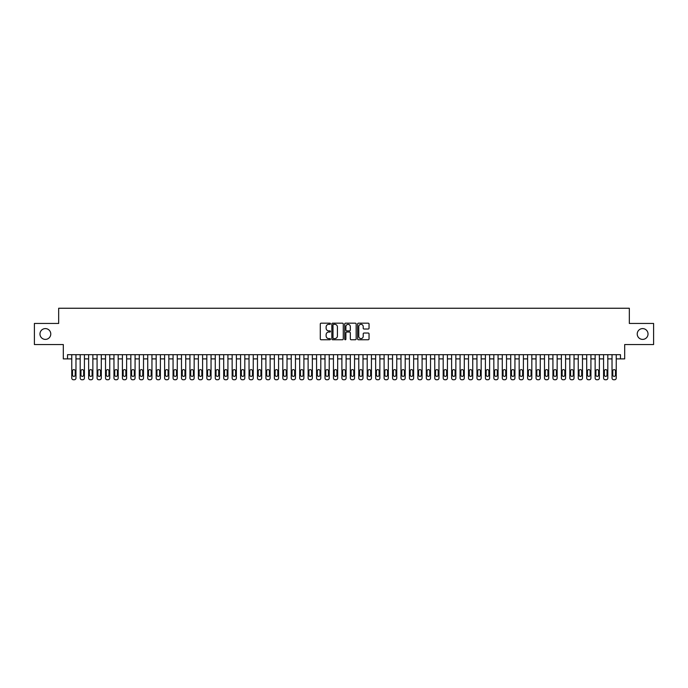 <?xml version="1.0" encoding="UTF-8"?>
<svg xmlns="http://www.w3.org/2000/svg" width="688" height="688" viewBox="0 0 688 688"><rect width="100%" height="100%" fill="white"/><g stroke="black" fill="none" stroke-linecap="round" stroke-linejoin="round"><path stroke-width="1.03" d="M330.489 323.756A0.576 0.576 0 0 0 329.913 323.179L321.107 323.179A0.826 0.826 0 0 0 320.281 324.005L320.281 338.917A0.826 0.826 0 0 0 321.107 339.752L329.913 339.752A0.576 0.576 0 0 0 330.489 339.167A0.576 0.576 0 0 0 329.913 338.591L328.778 338.591A2.649 2.649 0 0 1 326.121 335.942L326.121 334.695A2.649 2.649 0 0 1 328.778 332.046L329.913 332.046A0.576 0.576 0 0 0 330.489 331.461A0.576 0.576 0 0 0 329.913 330.885L328.778 330.885A2.649 2.649 0 0 1 326.121 328.236L326.121 326.989A2.649 2.649 0 0 1 328.778 324.34L329.913 324.34A0.576 0.576 0 0 0 330.489 323.756M637.226 333.998A5.401 5.401 0 0 0 642.626 339.399A5.401 5.401 0 0 0 648.027 333.998A5.401 5.401 0 0 0 642.626 328.597A5.401 5.401 0 0 0 637.226 333.998M39.973 333.998A5.401 5.401 0 0 0 45.374 339.399A5.401 5.401 0 0 0 50.774 333.998A5.401 5.401 0 0 0 45.374 328.597A5.401 5.401 0 0 0 39.973 333.998M368.218 329.019A0.826 0.826 0 0 0 369.043 328.193L369.043 324.005A0.826 0.826 0 0 0 368.218 323.179L358.439 323.179A0.826 0.826 0 0 0 357.614 324.005L357.614 338.917A0.826 0.826 0 0 0 358.439 339.752L368.218 339.752A0.826 0.826 0 0 0 369.043 338.917L369.043 333.869A0.826 0.826 0 0 0 368.218 333.035L364.029 333.035A0.826 0.826 0 0 0 363.204 333.869L363.204 336.372A2.219 2.219 0 0 1 360.985 338.591A2.219 2.219 0 0 1 358.766 336.372L358.766 326.551A2.219 2.219 0 0 1 360.985 324.34A2.219 2.219 0 0 1 363.204 326.551L363.204 328.193A0.826 0.826 0 0 0 364.029 329.019L368.218 329.019M620.464 358.904L624.687 358.904L624.687 344.55L653.6 344.55L653.6 323.446L629.331 323.446L629.331 308.25L58.669 308.25L58.669 323.446L34.4 323.446L34.4 344.55L63.313 344.55L63.313 358.904L71.758 358.904L71.758 378.065A1.686 1.686 0 0 0 73.444 379.75L74.287 379.75A1.686 1.686 0 0 0 75.972 378.065L75.972 358.904L80.195 358.904L80.195 378.065A1.686 1.686 0 0 0 81.881 379.75L82.732 379.75A1.686 1.686 0 0 0 84.418 378.065L84.418 358.904L88.64 358.904L88.64 378.065A1.686 1.686 0 0 0 90.326 379.75L91.169 379.75A1.686 1.686 0 0 0 92.863 378.065L92.863 358.904L97.077 358.904L97.077 378.065A1.686 1.686 0 0 0 98.771 379.75L99.614 379.75A1.686 1.686 0 0 0 101.299 378.065L101.299 358.904L105.522 358.904L105.522 378.065A1.686 1.686 0 0 0 107.208 379.75L108.05 379.75A1.686 1.686 0 0 0 109.745 378.065L109.745 358.904L113.967 358.904L113.967 378.065A1.686 1.686 0 0 0 115.653 379.75L116.496 379.75A1.686 1.686 0 0 0 118.181 378.065L118.181 358.904L122.404 358.904L122.404 378.065A1.686 1.686 0 0 0 124.089 379.75L124.941 379.75A1.686 1.686 0 0 0 126.626 378.065L126.626 358.904L130.849 358.904L130.849 378.065A1.686 1.686 0 0 0 132.535 379.75L133.377 379.75A1.686 1.686 0 0 0 135.072 378.065L135.072 358.904L139.286 358.904L139.286 378.065A1.686 1.686 0 0 0 140.98 379.75L141.823 379.75A1.686 1.686 0 0 0 143.508 378.065L143.508 358.904L147.731 358.904L147.731 378.065A1.686 1.686 0 0 0 149.416 379.75L150.259 379.75A1.686 1.686 0 0 0 151.953 378.065L151.953 358.904L156.176 358.904L156.176 378.065A1.686 1.686 0 0 0 157.862 379.75L158.704 379.75A1.686 1.686 0 0 0 160.39 378.065L160.39 358.904L164.613 358.904L164.613 378.065A1.686 1.686 0 0 0 166.298 379.75L167.15 379.75A1.686 1.686 0 0 0 168.835 378.065L168.835 358.904L173.058 358.904L173.058 378.065A1.686 1.686 0 0 0 174.743 379.75L175.586 379.75A1.686 1.686 0 0 0 177.272 378.065L177.272 358.904L181.494 358.904L181.494 378.065A1.686 1.686 0 0 0 183.189 379.75L184.031 379.75A1.686 1.686 0 0 0 185.717 378.065L185.717 358.904L189.94 358.904L189.94 378.065A1.686 1.686 0 0 0 191.625 379.75L192.468 379.75A1.686 1.686 0 0 0 194.162 378.065L194.162 358.904L198.376 358.904L198.376 378.065A1.686 1.686 0 0 0 200.07 379.75L200.913 379.75A1.686 1.686 0 0 0 202.599 378.065L202.599 358.904L206.821 358.904L206.821 378.065A1.686 1.686 0 0 0 208.507 379.75L209.358 379.75A1.686 1.686 0 0 0 211.044 378.065L211.044 358.904L215.267 358.904L215.267 378.065A1.686 1.686 0 0 0 216.952 379.75L217.795 379.75A1.686 1.686 0 0 0 219.481 378.065L219.481 358.904L223.703 358.904L223.703 378.065A1.686 1.686 0 0 0 225.397 379.75L226.24 379.75A1.686 1.686 0 0 0 227.926 378.065L227.926 358.904L232.148 358.904L232.148 378.065A1.686 1.686 0 0 0 233.834 379.75L234.677 379.75A1.686 1.686 0 0 0 236.371 378.065L236.371 358.904L240.585 358.904L240.585 378.065A1.686 1.686 0 0 0 242.279 379.75L243.122 379.75A1.686 1.686 0 0 0 244.808 378.065L244.808 358.904L249.03 358.904L249.03 378.065A1.686 1.686 0 0 0 250.716 379.75L251.567 379.75A1.686 1.686 0 0 0 253.253 378.065L253.253 358.904L257.475 358.904L257.475 378.065A1.686 1.686 0 0 0 259.161 379.75L260.004 379.75A1.686 1.686 0 0 0 261.689 378.065L261.689 358.904L265.912 358.904L265.912 378.065A1.686 1.686 0 0 0 267.606 379.75L268.449 379.75A1.686 1.686 0 0 0 270.135 378.065L270.135 358.904L274.357 358.904L274.357 378.065A1.686 1.686 0 0 0 276.043 379.75L276.886 379.75A1.686 1.686 0 0 0 278.58 378.065L278.58 358.904L282.794 358.904L282.794 378.065A1.686 1.686 0 0 0 284.488 379.75L285.331 379.75A1.686 1.686 0 0 0 287.016 378.065L287.016 358.904L291.239 358.904L291.239 378.065A1.686 1.686 0 0 0 292.925 379.75L293.776 379.75A1.686 1.686 0 0 0 295.462 378.065L295.462 358.904L299.684 358.904L299.684 378.065A1.686 1.686 0 0 0 301.37 379.75L302.213 379.75A1.686 1.686 0 0 0 303.898 378.065L303.898 358.904L308.121 358.904L308.121 378.065A1.686 1.686 0 0 0 309.815 379.75L310.658 379.75A1.686 1.686 0 0 0 312.343 378.065L312.343 358.904L316.566 358.904L316.566 378.065A1.686 1.686 0 0 0 318.252 379.75L319.094 379.75A1.686 1.686 0 0 0 320.789 378.065L320.789 358.904L325.003 358.904L325.003 378.065A1.686 1.686 0 0 0 326.697 379.75L327.54 379.75A1.686 1.686 0 0 0 329.225 378.065L329.225 358.904L333.448 358.904L333.448 378.065A1.686 1.686 0 0 0 335.133 379.75L335.976 379.75A1.686 1.686 0 0 0 337.67 378.065L337.67 358.904L341.893 358.904L341.893 378.065A1.686 1.686 0 0 0 343.579 379.75L344.421 379.75A1.686 1.686 0 0 0 346.107 378.065L346.107 358.904L350.33 358.904L350.33 378.065A1.686 1.686 0 0 0 352.024 379.75L352.867 379.75A1.686 1.686 0 0 0 354.552 378.065L354.552 358.904L358.775 358.904L358.775 378.065A1.686 1.686 0 0 0 360.46 379.75L361.303 379.75A1.686 1.686 0 0 0 362.997 378.065L362.997 358.904L367.211 358.904L367.211 378.065A1.686 1.686 0 0 0 368.906 379.75L369.748 379.75A1.686 1.686 0 0 0 371.434 378.065L371.434 358.904L375.657 358.904L375.657 378.065A1.686 1.686 0 0 0 377.342 379.75L378.185 379.75A1.686 1.686 0 0 0 379.879 378.065L379.879 358.904L384.102 358.904L384.102 378.065A1.686 1.686 0 0 0 385.787 379.75L386.63 379.75A1.686 1.686 0 0 0 388.316 378.065L388.316 358.904L392.538 358.904L392.538 378.065A1.686 1.686 0 0 0 394.224 379.75L395.075 379.75A1.686 1.686 0 0 0 396.761 378.065L396.761 358.904L400.984 358.904L400.984 378.065A1.686 1.686 0 0 0 402.669 379.75L403.512 379.75A1.686 1.686 0 0 0 405.206 378.065L405.206 358.904L409.42 358.904L409.42 378.065A1.686 1.686 0 0 0 411.114 379.75L411.957 379.75A1.686 1.686 0 0 0 413.643 378.065L413.643 358.904L417.865 358.904L417.865 378.065A1.686 1.686 0 0 0 419.551 379.75L420.394 379.75A1.686 1.686 0 0 0 422.088 378.065L422.088 358.904L426.311 358.904L426.311 378.065A1.686 1.686 0 0 0 427.996 379.75L428.839 379.75A1.686 1.686 0 0 0 430.525 378.065L430.525 358.904L434.747 358.904L434.747 378.065A1.686 1.686 0 0 0 436.433 379.75L437.284 379.75A1.686 1.686 0 0 0 438.97 378.065L438.97 358.904L443.192 358.904L443.192 378.065A1.686 1.686 0 0 0 444.878 379.75L445.721 379.75A1.686 1.686 0 0 0 447.415 378.065L447.415 358.904L451.629 358.904L451.629 378.065A1.686 1.686 0 0 0 453.323 379.75L454.166 379.75A1.686 1.686 0 0 0 455.852 378.065L455.852 358.904L460.074 358.904L460.074 378.065A1.686 1.686 0 0 0 461.76 379.75L462.603 379.75A1.686 1.686 0 0 0 464.297 378.065L464.297 358.904L468.519 358.904L468.519 378.065A1.686 1.686 0 0 0 470.205 379.75L471.048 379.75A1.686 1.686 0 0 0 472.733 378.065L472.733 358.904L476.956 358.904L476.956 378.065A1.686 1.686 0 0 0 478.642 379.75L479.493 379.75A1.686 1.686 0 0 0 481.179 378.065L481.179 358.904L485.401 358.904L485.401 378.065A1.686 1.686 0 0 0 487.087 379.75L487.93 379.75A1.686 1.686 0 0 0 489.624 378.065L489.624 358.904L493.838 358.904L493.838 378.065A1.686 1.686 0 0 0 495.532 379.75L496.375 379.75A1.686 1.686 0 0 0 498.06 378.065L498.06 358.904L502.283 358.904L502.283 378.065A1.686 1.686 0 0 0 503.969 379.75L504.811 379.75A1.686 1.686 0 0 0 506.506 378.065L506.506 358.904L510.728 358.904L510.728 378.065A1.686 1.686 0 0 0 512.414 379.75L513.257 379.75A1.686 1.686 0 0 0 514.942 378.065L514.942 358.904L519.165 358.904L519.165 378.065A1.686 1.686 0 0 0 520.85 379.75L521.702 379.75A1.686 1.686 0 0 0 523.387 378.065L523.387 358.904L527.61 358.904L527.61 378.065A1.686 1.686 0 0 0 529.296 379.75L530.138 379.75A1.686 1.686 0 0 0 531.824 378.065L531.824 358.904L536.047 358.904L536.047 378.065A1.686 1.686 0 0 0 537.741 379.75L538.584 379.75A1.686 1.686 0 0 0 540.269 378.065L540.269 358.904L544.492 358.904L544.492 378.065A1.686 1.686 0 0 0 546.177 379.75L547.02 379.75A1.686 1.686 0 0 0 548.714 378.065L548.714 358.904L552.928 358.904L552.928 378.065A1.686 1.686 0 0 0 554.623 379.75L555.465 379.75A1.686 1.686 0 0 0 557.151 378.065L557.151 358.904L561.374 358.904L561.374 378.065A1.686 1.686 0 0 0 563.059 379.75L563.911 379.75A1.686 1.686 0 0 0 565.596 378.065L565.596 358.904L569.819 358.904L569.819 378.065A1.686 1.686 0 0 0 571.504 379.75L572.347 379.75A1.686 1.686 0 0 0 574.033 378.065L574.033 358.904L578.255 358.904L578.255 378.065A1.686 1.686 0 0 0 579.95 379.75L580.792 379.75A1.686 1.686 0 0 0 582.478 378.065L582.478 358.904L586.701 358.904L586.701 378.065A1.686 1.686 0 0 0 588.386 379.75L589.229 379.75A1.686 1.686 0 0 0 590.923 378.065L590.923 358.904L595.137 358.904L595.137 378.065A1.686 1.686 0 0 0 596.831 379.75L597.674 379.75A1.686 1.686 0 0 0 599.36 378.065L599.36 358.904L603.582 358.904L603.582 378.065A1.686 1.686 0 0 0 605.268 379.75L606.119 379.75A1.686 1.686 0 0 0 607.805 378.065L607.805 358.904L612.028 358.904L612.028 378.065A1.686 1.686 0 0 0 613.713 379.75L614.556 379.75A1.686 1.686 0 0 0 616.242 378.065L616.242 358.904L620.464 358.904L620.464 354.681L67.536 354.681L67.536 358.904M343.278 324.005A0.826 0.826 0 0 0 342.443 323.179L332.665 323.179A0.826 0.826 0 0 0 331.84 324.005L331.84 338.917A0.826 0.826 0 0 0 332.665 339.752L342.443 339.752A0.826 0.826 0 0 0 343.278 338.917L343.278 324.005M345.557 323.179L355.335 323.179A0.826 0.826 0 0 1 356.16 324.005L356.16 338.917A0.826 0.826 0 0 1 355.335 339.752L351.147 339.752A0.826 0.826 0 0 1 350.321 338.917L350.321 332.872A0.826 0.826 0 0 0 349.487 332.046L346.718 332.046A0.826 0.826 0 0 0 345.883 332.872L345.883 339.167A0.576 0.576 0 0 1 345.307 339.752A0.576 0.576 0 0 1 344.722 339.167L344.722 324.005A0.826 0.826 0 0 1 345.557 323.179M333.577 324.34A0.576 0.576 0 0 0 333.001 324.917L333.001 338.006A0.576 0.576 0 0 0 333.577 338.591L334.781 338.591A2.649 2.649 0 0 0 337.43 335.942L337.43 326.989A2.649 2.649 0 0 0 334.781 324.34L333.577 324.34M350.321 326.594A2.219 2.219 0 0 0 348.102 324.383A2.219 2.219 0 0 0 345.883 326.594L345.883 330.059A0.826 0.826 0 0 0 346.718 330.885L349.487 330.885A0.826 0.826 0 0 0 350.321 330.059L350.321 326.594M75.972 354.681L75.972 378.065M71.758 354.681L71.758 378.065M75.216 375.02A1.35 1.35 0 0 1 73.865 376.37A1.35 1.35 0 0 1 72.515 375.02L72.515 370.97A1.35 1.35 0 0 1 73.865 369.619A1.35 1.35 0 0 1 75.216 370.97L75.216 375.02M73.444 379.75L74.287 379.75M84.418 354.681L84.418 378.065M80.195 354.681L80.195 378.065M83.661 375.02A1.35 1.35 0 0 1 82.311 376.37A1.35 1.35 0 0 1 80.952 375.02L80.952 370.97A1.35 1.35 0 0 1 82.311 369.619A1.35 1.35 0 0 1 83.661 370.97L83.661 375.02M81.881 379.75L82.732 379.75M92.863 354.681L92.863 378.065M88.64 354.681L88.64 378.065M92.097 375.02A1.35 1.35 0 0 1 90.747 376.37A1.35 1.35 0 0 1 89.397 375.02L89.397 370.97A1.35 1.35 0 0 1 90.747 369.619A1.35 1.35 0 0 1 92.097 370.97L92.097 375.02M90.326 379.75L91.169 379.75M101.299 354.681L101.299 378.065M97.077 354.681L97.077 378.065M100.543 375.02A1.35 1.35 0 0 1 99.192 376.37A1.35 1.35 0 0 1 97.842 375.02L97.842 370.97A1.35 1.35 0 0 1 99.192 369.619A1.35 1.35 0 0 1 100.543 370.97L100.543 375.02M98.771 379.75L99.614 379.75M109.745 354.681L109.745 378.065M105.522 354.681L105.522 378.065M108.979 375.02A1.35 1.35 0 0 1 107.629 376.37A1.35 1.35 0 0 1 106.279 375.02L106.279 370.97A1.35 1.35 0 0 1 107.629 369.619A1.35 1.35 0 0 1 108.979 370.97L108.979 375.02M107.208 379.75L108.05 379.75M118.181 354.681L118.181 378.065M113.967 354.681L113.967 378.065M117.424 375.02A1.35 1.35 0 0 1 116.074 376.37A1.35 1.35 0 0 1 114.724 375.02L114.724 370.97A1.35 1.35 0 0 1 116.074 369.619A1.35 1.35 0 0 1 117.424 370.97L117.424 375.02M115.653 379.75L116.496 379.75M126.626 354.681L126.626 378.065M122.404 354.681L122.404 378.065M125.87 375.02A1.35 1.35 0 0 1 124.519 376.37A1.35 1.35 0 0 1 123.161 375.02L123.161 370.97A1.35 1.35 0 0 1 124.519 369.619A1.35 1.35 0 0 1 125.87 370.97L125.87 375.02M124.089 379.75L124.941 379.75M135.072 354.681L135.072 378.065M130.849 354.681L130.849 378.065M134.306 375.02A1.35 1.35 0 0 1 132.956 376.37A1.35 1.35 0 0 1 131.606 375.02L131.606 370.97A1.35 1.35 0 0 1 132.956 369.619A1.35 1.35 0 0 1 134.306 370.97L134.306 375.02M132.535 379.75L133.377 379.75M143.508 354.681L143.508 378.065M139.286 354.681L139.286 378.065M142.751 375.02A1.35 1.35 0 0 1 141.401 376.37A1.35 1.35 0 0 1 140.051 375.02L140.051 370.97A1.35 1.35 0 0 1 141.401 369.619A1.35 1.35 0 0 1 142.751 370.97L142.751 375.02M140.98 379.75L141.823 379.75M151.953 354.681L151.953 378.065M147.731 354.681L147.731 378.065M151.188 375.02A1.35 1.35 0 0 1 149.838 376.37A1.35 1.35 0 0 1 148.488 375.02L148.488 370.97A1.35 1.35 0 0 1 149.838 369.619A1.35 1.35 0 0 1 151.188 370.97L151.188 375.02M149.416 379.75L150.259 379.75M160.39 354.681L160.39 378.065M156.176 354.681L156.176 378.065M159.633 375.02A1.35 1.35 0 0 1 158.283 376.37A1.35 1.35 0 0 1 156.933 375.02L156.933 370.97A1.35 1.35 0 0 1 158.283 369.619A1.35 1.35 0 0 1 159.633 370.97L159.633 375.02M157.862 379.75L158.704 379.75M168.835 354.681L168.835 378.065M164.613 354.681L164.613 378.065M168.078 375.02A1.35 1.35 0 0 1 166.728 376.37A1.35 1.35 0 0 1 165.369 375.02L165.369 370.97A1.35 1.35 0 0 1 166.728 369.619A1.35 1.35 0 0 1 168.078 370.97L168.078 375.02M166.298 379.75L167.15 379.75M177.272 354.681L177.272 378.065M173.058 354.681L173.058 378.065M176.515 375.02A1.35 1.35 0 0 1 175.165 376.37A1.35 1.35 0 0 1 173.815 375.02L173.815 370.97A1.35 1.35 0 0 1 175.165 369.619A1.35 1.35 0 0 1 176.515 370.97L176.515 375.02M174.743 379.75L175.586 379.75M185.717 354.681L185.717 378.065M181.494 354.681L181.494 378.065M184.96 375.02A1.35 1.35 0 0 1 183.61 376.37A1.35 1.35 0 0 1 182.26 375.02L182.26 370.97A1.35 1.35 0 0 1 183.61 369.619A1.35 1.35 0 0 1 184.96 370.97L184.96 375.02M183.189 379.75L184.031 379.75M194.162 354.681L194.162 378.065M189.94 354.681L189.94 378.065M193.397 375.02A1.35 1.35 0 0 1 192.047 376.37A1.35 1.35 0 0 1 190.696 375.02L190.696 370.97A1.35 1.35 0 0 1 192.047 369.619A1.35 1.35 0 0 1 193.397 370.97L193.397 375.02M191.625 379.75L192.468 379.75M202.599 354.681L202.599 378.065M198.376 354.681L198.376 378.065M201.842 375.02A1.35 1.35 0 0 1 200.492 376.37A1.35 1.35 0 0 1 199.142 375.02L199.142 370.97A1.35 1.35 0 0 1 200.492 369.619A1.35 1.35 0 0 1 201.842 370.97L201.842 375.02M200.07 379.75L200.913 379.75M211.044 354.681L211.044 378.065M206.821 354.681L206.821 378.065M210.287 375.02A1.35 1.35 0 0 1 208.928 376.37A1.35 1.35 0 0 1 207.578 375.02L207.578 370.97A1.35 1.35 0 0 1 208.928 369.619A1.35 1.35 0 0 1 210.287 370.97L210.287 375.02M208.507 379.75L209.358 379.75M219.481 354.681L219.481 378.065M215.267 354.681L215.267 378.065M218.724 375.02A1.35 1.35 0 0 1 217.374 376.37A1.35 1.35 0 0 1 216.023 375.02L216.023 370.97A1.35 1.35 0 0 1 217.374 369.619A1.35 1.35 0 0 1 218.724 370.97L218.724 375.02M216.952 379.75L217.795 379.75M227.926 354.681L227.926 378.065M223.703 354.681L223.703 378.065M227.169 375.02A1.35 1.35 0 0 1 225.819 376.37A1.35 1.35 0 0 1 224.469 375.02L224.469 370.97A1.35 1.35 0 0 1 225.819 369.619A1.35 1.35 0 0 1 227.169 370.97L227.169 375.02M225.397 379.75L226.24 379.75M236.371 354.681L236.371 378.065M232.148 354.681L232.148 378.065M235.606 375.02A1.35 1.35 0 0 1 234.255 376.37A1.35 1.35 0 0 1 232.905 375.02L232.905 370.97A1.35 1.35 0 0 1 234.255 369.619A1.35 1.35 0 0 1 235.606 370.97L235.606 375.02M233.834 379.75L234.677 379.75M244.808 354.681L244.808 378.065M240.585 354.681L240.585 378.065M244.051 375.02A1.35 1.35 0 0 1 242.701 376.37A1.35 1.35 0 0 1 241.35 375.02L241.35 370.97A1.35 1.35 0 0 1 242.701 369.619A1.35 1.35 0 0 1 244.051 370.97L244.051 375.02M242.279 379.75L243.122 379.75M253.253 354.681L253.253 378.065M249.03 354.681L249.03 378.065M252.496 375.02A1.35 1.35 0 0 1 251.137 376.37A1.35 1.35 0 0 1 249.787 375.02L249.787 370.97A1.35 1.35 0 0 1 251.137 369.619A1.35 1.35 0 0 1 252.496 370.97L252.496 375.02M250.716 379.75L251.567 379.75M261.689 354.681L261.689 378.065M257.475 354.681L257.475 378.065M260.933 375.02A1.35 1.35 0 0 1 259.582 376.37A1.35 1.35 0 0 1 258.232 375.02L258.232 370.97A1.35 1.35 0 0 1 259.582 369.619A1.35 1.35 0 0 1 260.933 370.97L260.933 375.02M259.161 379.75L260.004 379.75M270.135 354.681L270.135 378.065M265.912 354.681L265.912 378.065M269.378 375.02A1.35 1.35 0 0 1 268.028 376.37A1.35 1.35 0 0 1 266.677 375.02L266.677 370.97A1.35 1.35 0 0 1 268.028 369.619A1.35 1.35 0 0 1 269.378 370.97L269.378 375.02M267.606 379.75L268.449 379.75M278.58 354.681L278.58 378.065M274.357 354.681L274.357 378.065M277.814 375.02A1.35 1.35 0 0 1 276.464 376.37A1.35 1.35 0 0 1 275.114 375.02L275.114 370.97A1.35 1.35 0 0 1 276.464 369.619A1.35 1.35 0 0 1 277.814 370.97L277.814 375.02M276.043 379.75L276.886 379.75M287.016 354.681L287.016 378.065M282.794 354.681L282.794 378.065M286.26 375.02A1.35 1.35 0 0 1 284.909 376.37A1.35 1.35 0 0 1 283.559 375.02L283.559 370.97A1.35 1.35 0 0 1 284.909 369.619A1.35 1.35 0 0 1 286.26 370.97L286.26 375.02M284.488 379.75L285.331 379.75M295.462 354.681L295.462 378.065M291.239 354.681L291.239 378.065M294.696 375.02A1.35 1.35 0 0 1 293.346 376.37A1.35 1.35 0 0 1 291.996 375.02L291.996 370.97A1.35 1.35 0 0 1 293.346 369.619A1.35 1.35 0 0 1 294.696 370.97L294.696 375.02M292.925 379.75L293.776 379.75M303.898 354.681L303.898 378.065M299.684 354.681L299.684 378.065M303.141 375.02A1.35 1.35 0 0 1 301.791 376.37A1.35 1.35 0 0 1 300.441 375.02L300.441 370.97A1.35 1.35 0 0 1 301.791 369.619A1.35 1.35 0 0 1 303.141 370.97L303.141 375.02M301.37 379.75L302.213 379.75M312.343 354.681L312.343 378.065M308.121 354.681L308.121 378.065M311.587 375.02A1.35 1.35 0 0 1 310.236 376.37A1.35 1.35 0 0 1 308.886 375.02L308.886 370.97A1.35 1.35 0 0 1 310.236 369.619A1.35 1.35 0 0 1 311.587 370.97L311.587 375.02M309.815 379.75L310.658 379.75M320.789 354.681L320.789 378.065M316.566 354.681L316.566 378.065M320.023 375.02A1.35 1.35 0 0 1 318.673 376.37A1.35 1.35 0 0 1 317.323 375.02L317.323 370.97A1.35 1.35 0 0 1 318.673 369.619A1.35 1.35 0 0 1 320.023 370.97L320.023 375.02M318.252 379.75L319.094 379.75M329.225 354.681L329.225 378.065M325.003 354.681L325.003 378.065M328.468 375.02A1.35 1.35 0 0 1 327.118 376.37A1.35 1.35 0 0 1 325.768 375.02L325.768 370.97A1.35 1.35 0 0 1 327.118 369.619A1.35 1.35 0 0 1 328.468 370.97L328.468 375.02M326.697 379.75L327.54 379.75M337.67 354.681L337.67 378.065M333.448 354.681L333.448 378.065M336.905 375.02A1.35 1.35 0 0 1 335.555 376.37A1.35 1.35 0 0 1 334.205 375.02L334.205 370.97A1.35 1.35 0 0 1 335.555 369.619A1.35 1.35 0 0 1 336.905 370.97L336.905 375.02M335.133 379.75L335.976 379.75M346.107 354.681L346.107 378.065M341.893 354.681L341.893 378.065M345.35 375.02A1.35 1.35 0 0 1 344 376.37A1.35 1.35 0 0 1 342.65 375.02L342.65 370.97A1.35 1.35 0 0 1 344 369.619A1.35 1.35 0 0 1 345.35 370.97L345.35 375.02M343.579 379.75L344.421 379.75M354.552 354.681L354.552 378.065M350.33 354.681L350.33 378.065M353.795 375.02A1.35 1.35 0 0 1 352.445 376.37A1.35 1.35 0 0 1 351.095 375.02L351.095 370.97A1.35 1.35 0 0 1 352.445 369.619A1.35 1.35 0 0 1 353.795 370.97L353.795 375.02M352.024 379.75L352.867 379.75M362.997 354.681L362.997 378.065M358.775 354.681L358.775 378.065M362.232 375.02A1.35 1.35 0 0 1 360.882 376.37A1.35 1.35 0 0 1 359.532 375.02L359.532 370.97A1.35 1.35 0 0 1 360.882 369.619A1.35 1.35 0 0 1 362.232 370.97L362.232 375.02M360.46 379.75L361.303 379.75M371.434 354.681L371.434 378.065M367.211 354.681L367.211 378.065M370.677 375.02A1.35 1.35 0 0 1 369.327 376.37A1.35 1.35 0 0 1 367.977 375.02L367.977 370.97A1.35 1.35 0 0 1 369.327 369.619A1.35 1.35 0 0 1 370.677 370.97L370.677 375.02M368.906 379.75L369.748 379.75M379.879 354.681L379.879 378.065M375.657 354.681L375.657 378.065M379.114 375.02A1.35 1.35 0 0 1 377.764 376.37A1.35 1.35 0 0 1 376.413 375.02L376.413 370.97A1.35 1.35 0 0 1 377.764 369.619A1.35 1.35 0 0 1 379.114 370.97L379.114 375.02M377.342 379.75L378.185 379.75M388.316 354.681L388.316 378.065M384.102 354.681L384.102 378.065M387.559 375.02A1.35 1.35 0 0 1 386.209 376.37A1.35 1.35 0 0 1 384.859 375.02L384.859 370.97A1.35 1.35 0 0 1 386.209 369.619A1.35 1.35 0 0 1 387.559 370.97L387.559 375.02M385.787 379.75L386.63 379.75M396.761 354.681L396.761 378.065M392.538 354.681L392.538 378.065M396.004 375.02A1.35 1.35 0 0 1 394.654 376.37A1.35 1.35 0 0 1 393.304 375.02L393.304 370.97A1.35 1.35 0 0 1 394.654 369.619A1.35 1.35 0 0 1 396.004 370.97L396.004 375.02M394.224 379.75L395.075 379.75M405.206 354.681L405.206 378.065M400.984 354.681L400.984 378.065M404.441 375.02A1.35 1.35 0 0 1 403.091 376.37A1.35 1.35 0 0 1 401.74 375.02L401.74 370.97A1.35 1.35 0 0 1 403.091 369.619A1.35 1.35 0 0 1 404.441 370.97L404.441 375.02M402.669 379.75L403.512 379.75M413.643 354.681L413.643 378.065M409.42 354.681L409.42 378.065M412.886 375.02A1.35 1.35 0 0 1 411.536 376.37A1.35 1.35 0 0 1 410.186 375.02L410.186 370.97A1.35 1.35 0 0 1 411.536 369.619A1.35 1.35 0 0 1 412.886 370.97L412.886 375.02M411.114 379.75L411.957 379.75M422.088 354.681L422.088 378.065M417.865 354.681L417.865 378.065M421.323 375.02A1.35 1.35 0 0 1 419.972 376.37A1.35 1.35 0 0 1 418.622 375.02L418.622 370.97A1.35 1.35 0 0 1 419.972 369.619A1.35 1.35 0 0 1 421.323 370.97L421.323 375.02M419.551 379.75L420.394 379.75M430.525 354.681L430.525 378.065M426.311 354.681L426.311 378.065M429.768 375.02A1.35 1.35 0 0 1 428.418 376.37A1.35 1.35 0 0 1 427.067 375.02L427.067 370.97A1.35 1.35 0 0 1 428.418 369.619A1.35 1.35 0 0 1 429.768 370.97L429.768 375.02M427.996 379.75L428.839 379.75M438.97 354.681L438.97 378.065M434.747 354.681L434.747 378.065M438.213 375.02A1.35 1.35 0 0 1 436.863 376.37A1.35 1.35 0 0 1 435.504 375.02L435.504 370.97A1.35 1.35 0 0 1 436.863 369.619A1.35 1.35 0 0 1 438.213 370.97L438.213 375.02M436.433 379.75L437.284 379.75M447.415 354.681L447.415 378.065M443.192 354.681L443.192 378.065M446.65 375.02A1.35 1.35 0 0 1 445.299 376.37A1.35 1.35 0 0 1 443.949 375.02L443.949 370.97A1.35 1.35 0 0 1 445.299 369.619A1.35 1.35 0 0 1 446.65 370.97L446.65 375.02M444.878 379.75L445.721 379.75M455.852 354.681L455.852 378.065M451.629 354.681L451.629 378.065M455.095 375.02A1.35 1.35 0 0 1 453.745 376.37A1.35 1.35 0 0 1 452.394 375.02L452.394 370.97A1.35 1.35 0 0 1 453.745 369.619A1.35 1.35 0 0 1 455.095 370.97L455.095 375.02M453.323 379.75L454.166 379.75M464.297 354.681L464.297 378.065M460.074 354.681L460.074 378.065M463.531 375.02A1.35 1.35 0 0 1 462.181 376.37A1.35 1.35 0 0 1 460.831 375.02L460.831 370.97A1.35 1.35 0 0 1 462.181 369.619A1.35 1.35 0 0 1 463.531 370.97L463.531 375.02M461.76 379.75L462.603 379.75M472.733 354.681L472.733 378.065M468.519 354.681L468.519 378.065M471.977 375.02A1.35 1.35 0 0 1 470.626 376.37A1.35 1.35 0 0 1 469.276 375.02L469.276 370.97A1.35 1.35 0 0 1 470.626 369.619A1.35 1.35 0 0 1 471.977 370.97L471.977 375.02M470.205 379.75L471.048 379.75M481.179 354.681L481.179 378.065M476.956 354.681L476.956 378.065M480.422 375.02A1.35 1.35 0 0 1 479.072 376.37A1.35 1.35 0 0 1 477.713 375.02L477.713 370.97A1.35 1.35 0 0 1 479.072 369.619A1.35 1.35 0 0 1 480.422 370.97L480.422 375.02M478.642 379.75L479.493 379.75M489.624 354.681L489.624 378.065M485.401 354.681L485.401 378.065M488.858 375.02A1.35 1.35 0 0 1 487.508 376.37A1.35 1.35 0 0 1 486.158 375.02L486.158 370.97A1.35 1.35 0 0 1 487.508 369.619A1.35 1.35 0 0 1 488.858 370.97L488.858 375.02M487.087 379.75L487.93 379.75M498.06 354.681L498.06 378.065M493.838 354.681L493.838 378.065M497.304 375.02A1.35 1.35 0 0 1 495.953 376.37A1.35 1.35 0 0 1 494.603 375.02L494.603 370.97A1.35 1.35 0 0 1 495.953 369.619A1.35 1.35 0 0 1 497.304 370.97L497.304 375.02M495.532 379.75L496.375 379.75M506.506 354.681L506.506 378.065M502.283 354.681L502.283 378.065M505.74 375.02A1.35 1.35 0 0 1 504.39 376.37A1.35 1.35 0 0 1 503.04 375.02L503.04 370.97A1.35 1.35 0 0 1 504.39 369.619A1.35 1.35 0 0 1 505.74 370.97L505.74 375.02M503.969 379.75L504.811 379.75M514.942 354.681L514.942 378.065M510.728 354.681L510.728 378.065M514.185 375.02A1.35 1.35 0 0 1 512.835 376.37A1.35 1.35 0 0 1 511.485 375.02L511.485 370.97A1.35 1.35 0 0 1 512.835 369.619A1.35 1.35 0 0 1 514.185 370.97L514.185 375.02M512.414 379.75L513.257 379.75M523.387 354.681L523.387 378.065M519.165 354.681L519.165 378.065M522.631 375.02A1.35 1.35 0 0 1 521.272 376.37A1.35 1.35 0 0 1 519.922 375.02L519.922 370.97A1.35 1.35 0 0 1 521.272 369.619A1.35 1.35 0 0 1 522.631 370.97L522.631 375.02M520.85 379.75L521.702 379.75M531.824 354.681L531.824 378.065M527.61 354.681L527.61 378.065M531.067 375.02A1.35 1.35 0 0 1 529.717 376.37A1.35 1.35 0 0 1 528.367 375.02L528.367 370.97A1.35 1.35 0 0 1 529.717 369.619A1.35 1.35 0 0 1 531.067 370.97L531.067 375.02M529.296 379.75L530.138 379.75M540.269 354.681L540.269 378.065M536.047 354.681L536.047 378.065M539.512 375.02A1.35 1.35 0 0 1 538.162 376.37A1.35 1.35 0 0 1 536.812 375.02L536.812 370.97A1.35 1.35 0 0 1 538.162 369.619A1.35 1.35 0 0 1 539.512 370.97L539.512 375.02M537.741 379.75L538.584 379.75M548.714 354.681L548.714 378.065M544.492 354.681L544.492 378.065M547.949 375.02A1.35 1.35 0 0 1 546.599 376.37A1.35 1.35 0 0 1 545.249 375.02L545.249 370.97A1.35 1.35 0 0 1 546.599 369.619A1.35 1.35 0 0 1 547.949 370.97L547.949 375.02M546.177 379.75L547.02 379.75M557.151 354.681L557.151 378.065M552.928 354.681L552.928 378.065M556.394 375.02A1.35 1.35 0 0 1 555.044 376.37A1.35 1.35 0 0 1 553.694 375.02L553.694 370.97A1.35 1.35 0 0 1 555.044 369.619A1.35 1.35 0 0 1 556.394 370.97L556.394 375.02M554.623 379.75L555.465 379.75M565.596 354.681L565.596 378.065M561.374 354.681L561.374 378.065M564.839 375.02A1.35 1.35 0 0 1 563.481 376.37A1.35 1.35 0 0 1 562.13 375.02L562.13 370.97A1.35 1.35 0 0 1 563.481 369.619A1.35 1.35 0 0 1 564.839 370.97L564.839 375.02M563.059 379.75L563.911 379.75M574.033 354.681L574.033 378.065M569.819 354.681L569.819 378.065M573.276 375.02A1.35 1.35 0 0 1 571.926 376.37A1.35 1.35 0 0 1 570.576 375.02L570.576 370.97A1.35 1.35 0 0 1 571.926 369.619A1.35 1.35 0 0 1 573.276 370.97L573.276 375.02M571.504 379.75L572.347 379.75M582.478 354.681L582.478 378.065M578.255 354.681L578.255 378.065M581.721 375.02A1.35 1.35 0 0 1 580.371 376.37A1.35 1.35 0 0 1 579.021 375.02L579.021 370.97A1.35 1.35 0 0 1 580.371 369.619A1.35 1.35 0 0 1 581.721 370.97L581.721 375.02M579.95 379.75L580.792 379.75M590.923 354.681L590.923 378.065M586.701 354.681L586.701 378.065M590.158 375.02A1.35 1.35 0 0 1 588.808 376.37A1.35 1.35 0 0 1 587.457 375.02L587.457 370.97A1.35 1.35 0 0 1 588.808 369.619A1.35 1.35 0 0 1 590.158 370.97L590.158 375.02M588.386 379.75L589.229 379.75M599.36 354.681L599.36 378.065M595.137 354.681L595.137 378.065M598.603 375.02A1.35 1.35 0 0 1 597.253 376.37A1.35 1.35 0 0 1 595.903 375.02L595.903 370.97A1.35 1.35 0 0 1 597.253 369.619A1.35 1.35 0 0 1 598.603 370.97L598.603 375.02M596.831 379.75L597.674 379.75M607.805 354.681L607.805 378.065M603.582 354.681L603.582 378.065M607.048 375.02A1.35 1.35 0 0 1 605.689 376.37A1.35 1.35 0 0 1 604.339 375.02L604.339 370.97A1.35 1.35 0 0 1 605.689 369.619A1.35 1.35 0 0 1 607.048 370.97L607.048 375.02M605.268 379.75L606.119 379.75M616.242 354.681L616.242 378.065M612.028 354.681L612.028 378.065M615.485 375.02A1.35 1.35 0 0 1 614.135 376.37A1.35 1.35 0 0 1 612.784 375.02L612.784 370.97A1.35 1.35 0 0 1 614.135 369.619A1.35 1.35 0 0 1 615.485 370.97L615.485 375.02M613.713 379.75L614.556 379.75"/></g></svg>
